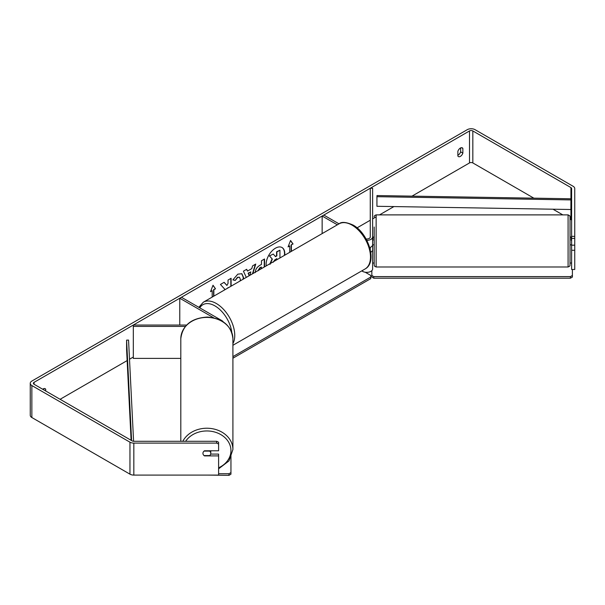 <?xml version="1.0" encoding="UTF-8"?>
<svg xmlns="http://www.w3.org/2000/svg" width="605" height="605" viewBox="0 0 605 605"><rect width="100%" height="100%" fill="white"/><g stroke="black" fill="none" stroke-linecap="round" stroke-linejoin="round"><path stroke-width="0.91" d="M370.752 252.247A5.876 3.396 0 0 0 372.62 249.767L372.62 244.791L373.013 244.791M372.62 249.767L372.62 268.96A5.876 3.396 180 0 1 368.99 272.091A5.876 3.396 180 0 1 362.584 271.358L361.767 270.889M366.085 238.975A3.524 2.034 180 0 0 370.268 236.978L370.268 188.246L372.62 188.246L372.62 244.654A5.876 3.396 180 0 1 369.723 247.574M372.62 236.978A5.876 3.396 180 0 1 366.834 240.366M337.371 224.81L322.147 216.023L322.147 233.606M232.91 345.281L365.087 268.968A26.053 15.042 -120 0 0 369.08 248.095A26.053 15.042 -120 0 0 352.065 225.143A26.053 15.042 -120 0 0 339.034 223.85L323.811 215.062L322.147 216.023M370.268 249.653L370.268 247.362M186.62 325.051L133.312 325.051L133.312 326.405L185.395 326.405M133.312 326.405L133.312 358.387L180.812 358.387M223.237 321.845A5.876 3.396 0 0 0 221.876 320.612L181.432 297.267L179.768 298.227L179.768 325.051M213.671 317.799L179.768 298.227M180.812 441.295L180.812 338.679A26.053 21.273 -0 0 1 206.857 317.406A26.053 21.273 -0 0 1 232.91 338.679L232.91 449.492A26.053 21.273 180 0 0 211.977 428.642A26.053 21.273 180 0 0 182.823 441.295M210.774 450.778L210.774 453.342A3.917 3.199 -0 0 1 209.655 455.58L204.059 455.58A3.917 3.199 -0 0 1 202.94 453.342L202.94 453.342A3.917 3.199 -0 0 1 204.059 451.103L209.655 451.103A3.917 3.199 -0 0 1 210.774 453.342M284.365 255.416A13.212 7.631 120 0 0 281.915 247.46M284.69 255.227A13.212 7.631 120 0 0 282.051 247.536A13.212 7.631 120 0 0 275.449 248.194A13.212 7.631 120 0 0 266.208 265.898M533.852 198.16L472.83 162.934A2.352 1.354 0 0 0 469.51 162.934L411.99 196.141M393.923 206.57L379.516 214.888M376.144 216.832L372.62 218.874M370.268 220.228L357.041 227.866M133.312 357.033L129.508 359.226M127.141 360.595L60.107 399.292M571.619 236.358L574.75 236.358L574.75 238.415L571.619 238.415L571.619 188.541A2.352 1.354 0 0 0 570.931 187.58L472.83 130.945A2.352 1.354 0 0 0 469.51 130.945L34.069 382.345A2.352 1.354 0 0 0 33.381 383.305A2.352 1.354 0 0 0 34.069 384.266L132.17 440.901A2.352 1.354 0 0 0 133.834 441.295L216.65 441.295L218.609 442.217L218.609 444.025L216.65 443.102L216.65 441.295M231.11 286.157L231.11 278.285L228.04 280.054L228.04 283.359L226.92 285.454L224.13 282.316L220.439 284.441L224.78 289.228L224.334 290.075M246.303 277.385L243.422 271.176L246.696 269.285L247.498 271.093L251.786 268.612L252.572 265.89L255.741 264.06L252.852 273.604M457.872 151.303A3.917 2.261 -60 0 1 462.326 147.862A3.917 2.261 -60 0 1 462.855 148.422L462.855 153.133A3.917 2.261 -60 0 1 460.367 156.377A3.917 2.261 -60 0 1 458.408 156.566A3.917 2.261 -60 0 1 457.872 156.007L457.872 151.303M45.708 390.981L45.708 389.265A3.917 2.261 120 0 0 45.171 388.705A3.917 2.261 120 0 0 42.705 389.249M210.676 291.255L212.181 290.71L210.517 291.671L213.013 285.242L215.501 288.789L213.845 289.75L213.845 296.132M212.181 290.71L212.181 297.093M291.126 251.514L291.126 244.813L293.062 244.012L290.566 240.465L288.078 246.893L289.734 245.932L289.734 252.315M291.398 244.972L291.398 251.355M255.181 272.651C255.393 269.482 256.981 267.032 259.946 265.293L261.466 264.415L261.466 260.755L264.536 258.985L264.536 266.865M240.117 280.962L240.351 279.344L239.497 277.264L237.712 277.453L235.209 280.448L232.895 279.881L237.803 274.163L241.871 273.717L243.52 277.483L243.384 279.079M460.639 147.915L460.639 151.855A3.917 2.261 -60 0 1 458.151 155.099A3.917 2.261 -60 0 1 457.872 155.243M574.75 236.358L574.75 188.541A5.483 3.169 0 0 0 573.147 186.302L475.046 129.667A5.483 3.169 0 0 0 467.294 129.667L31.853 381.067A5.483 3.169 0 0 0 30.25 383.305A5.483 3.169 0 0 0 31.853 385.544L129.954 442.179A5.483 3.169 0 0 0 133.834 443.102L216.65 443.102M43.492 389.703L43.492 388.758M571.619 220.53A2.352 1.354 0 0 0 570.931 219.57L570.046 219.063M562.824 214.888L552.985 209.209M30.25 383.305L30.25 415.287A5.483 3.169 0 0 0 31.853 417.526L129.954 474.161A5.483 3.169 0 0 0 133.834 475.091L218.609 475.091L218.609 455.898L204.505 455.898A3.917 3.199 -0 0 1 202.94 453.342A3.917 3.199 -0 0 1 204.505 450.778L218.609 450.778L218.609 444.025M210.669 454.09L218.609 454.09L218.609 455.898M571.619 238.415L571.619 245.169L574.75 245.169L574.75 238.415M571.619 245.169L571.619 269.475L574.75 269.475L574.75 245.169M571.619 250.281L574.75 250.281M462.855 148.422L461.57 147.68M462.855 153.133L460.639 151.855M45.708 389.265L44.422 388.523M269.807 264.135L272.091 258.88L269.444 255.938L273.271 254.047L275.509 256.641L276.856 255.862L276.856 251.975L279.934 250.198L279.934 257.972M273.271 254.047L269.444 255.938M275.328 256.429L276.583 255.703L276.583 251.816L279.934 250.198M272.091 258.88L269.724 256.096M270.087 264.294L272.371 259.038M212.952 285.394L215.501 288.789M215.229 288.63L213.845 289.75M213.565 289.591L213.565 296.291M288.237 246.477L289.734 245.932M291.126 244.813L293.062 244.012M292.782 243.853L290.513 240.616M255.348 264.294L252.459 273.838M246.53 269.376L247.498 271.093M249.865 275.335L250.848 271.902L248.103 273.165L249.184 275.729M250.848 271.902L248.375 273.324L249.351 275.63M264.256 259.144L264.256 267.024M261.466 268.635L261.186 267.032L259.734 267.871L257.972 270.654M261.466 267.191L260.006 268.03L258.252 270.707M224.039 282.361L226.92 285.454M230.838 286.324L230.838 278.444M227.329 288.343L228.04 287.655M241.735 273.641L243.24 277.317L243.036 279.276M239.353 277.196L237.432 277.294L235.209 280.448M234.929 280.289L232.933 279.797M276.856 259.749L276.856 258.645L274.829 259.817L273.18 262.29M276.583 259.908L276.583 258.804M568.087 214.888L376.144 214.888L376.144 266.987L568.087 266.987L568.087 214.888L569.683 215.713L570.046 216.847L570.046 254.849M376.144 266.987L374.578 266.208L374.185 265.028L374.185 227.034M571.619 240.314L571.226 240.314L571.226 237.024L571.619 237.084M571.226 244.791L571.619 244.791M374.185 237.024L372.62 237.084M373.013 237.024L373.013 240.314L372.62 240.314M372.62 263.031L374.185 263.031M570.046 263.031L571.619 263.031M572.398 269.475L572.398 277.067L570.439 278.194L373.792 278.194L371.833 277.067L371.833 270.654M570.439 278.194L570.439 276.598L373.792 276.598L373.792 278.194M570.439 276.598L572.398 275.464M371.833 275.464L373.792 276.598M365.216 272.235L370.759 275.434L370.759 277.037L232.91 356.625M370.759 277.037L370.759 278.633L232.91 358.221M218.609 473.73L228.993 473.73L228.993 475.333L207.447 475.091M228.993 475.333L230.951 474.199L230.951 454.552M230.951 472.603L228.993 473.73M570.931 198.78L570.87 209.504L376.93 206.29L376.93 196.693L376.983 195.559L570.931 198.78L570.87 209.504M570.87 199.907L376.93 196.693M131.595 440.569L126.596 340.123L126.596 349.713L131.103 440.281M133.592 441.287L128.555 340.086L126.596 340.123M362.584 270.412L362.584 271.358M185.652 441.295A24.094 19.67 -0 0 1 212.748 431.554A24.094 19.67 -0 0 1 230.951 450.627A24.094 19.67 -0 0 1 218.609 467.801M469.51 130.945L469.51 162.934M34.069 382.345L34.069 384.266M133.834 443.102L133.834 475.091M472.83 130.945L472.83 162.934M570.931 187.58L570.931 219.57M31.853 385.544L31.853 417.526M129.954 442.179L129.954 474.161M365.087 268.968C377.747 262.396 368.513 233.258 353.04 225.045C346.151 222.005 341.477 221.604 339.034 223.85L203.31 302.213A26.053 15.042 60 0 1 216.333 303.506A26.053 15.042 60 0 1 232.91 343.625M231.798 332.432A24.094 13.907 -120 0 0 214.949 305.903A24.094 13.907 -120 0 0 199.779 307.862M218.609 468.807L229.015 460.889L232.91 449.492M180.812 338.679C182.521 325.248 191.377 318.033 207.371 317.05C222.829 318.434 231.344 325.641 232.91 338.679M376.144 214.888C374.722 215.365 374.071 216.023 374.185 216.847M570.046 237.024L571.226 237.024M570.046 244.859L571.226 244.859M373.013 244.859L374.185 244.859M568.087 266.987L569.66 266.208L570.016 265.383L570.046 254.523M203.31 302.213L198.833 307.31"/></g></svg>
